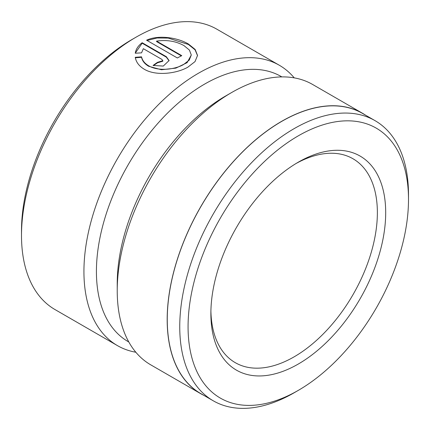 <?xml version="1.0" encoding="UTF-8"?>
<svg xmlns="http://www.w3.org/2000/svg" width="430" height="430" viewBox="0 0 430 430"><rect width="100%" height="100%" fill="white"/><g stroke="black" fill="none" stroke-linecap="round" stroke-linejoin="round"><path stroke-width="0.64" d="M294.125 392.784L294.125 392.784A161.755 93.391 -60 0 1 294.125 392.784L298.286 390.381A155.87 89.988 120 0 0 408.5 199.482A155.87 89.988 120 0 0 298.286 135.848A155.87 89.988 120 0 0 188.071 326.746A155.87 89.988 120 0 0 298.286 390.381L294.125 392.784A161.755 93.391 -60 0 1 213.248 400.792A161.755 93.391 -60 0 1 188.453 271.179A161.755 93.391 -60 0 1 294.125 128.64A161.755 93.391 -60 0 1 374.998 120.626A161.755 93.391 -60 0 1 408.5 194.677A161.755 93.391 -60 0 1 408.478 197.112M298.28 162.185L298.286 162.185A123.609 71.369 -60 0 1 385.694 212.651A123.609 71.369 -60 0 1 298.286 364.043A123.609 71.369 -60 0 1 210.877 313.577A123.609 71.369 -60 0 1 298.286 162.185L298.286 162.185M210.904 311.132A117.723 67.967 120 0 0 235.264 362.662A117.723 67.967 120 0 0 294.125 356.835A117.723 67.967 120 0 0 371.031 253.093A117.723 67.967 120 0 0 352.987 158.756A117.723 67.967 120 0 0 296.179 163.432M191.296 54.981L187.093 62.689L175.865 68.123L161.444 69.751L148.667 66.279C144.684 63.914 142.308 60.926 141.551 57.314L141.551 56.83C142.308 60.442 144.679 63.43 148.667 65.801C157.708 71.31 174.102 69.886 183.422 64.629L189.243 60.098L191.296 54.981L189.399 50.052L183.981 45.612C175.934 41.156 166.797 39.657 156.579 41.108L181.777 55.658A161.874 93.455 120 0 0 177.359 57.98L146.571 40.205C158.444 34.642 177.574 37.56 188.399 43.984L195.172 49.466L197.542 55.443L195.021 61.603L187.835 67.182C176.203 73.809 155.585 76.148 144.254 69.219C139.073 66.123 136.079 62.151 135.267 57.308L141.551 56.83M197.537 55.685L195.075 49.832L188.399 44.467L168.211 38.093L157.063 37.985L147.065 40.474M213.248 400.792L200.762 393.584A161.755 93.391 -60 0 1 175.967 263.972A161.755 93.391 -60 0 1 281.639 121.432A161.755 93.391 -60 0 1 362.512 113.418L374.998 120.626M203.847 395.369A161.874 93.455 -60 0 1 200.702 393.687L150.758 364.85A161.874 93.455 -60 0 1 117.229 290.75L117.229 283.542A153.042 88.36 -60 0 1 225.444 96.105A153.042 88.36 -60 0 1 225.449 96.105L231.689 92.498A161.874 93.455 -60 0 1 312.626 84.479L362.571 113.316A161.874 93.455 -60 0 1 365.597 115.202M128.806 341.984L128.119 341.587A153.042 88.36 -60 0 1 104.657 218.951A153.042 88.36 -60 0 1 204.637 84.087A153.042 88.36 -60 0 1 281.156 76.508L281.844 76.906M117.229 290.75A161.874 93.455 -60 0 1 231.689 92.498L225.444 96.105M135.837 352.24A161.874 93.455 -60 0 1 117.46 345.629L55.024 309.579A161.874 93.455 -60 0 1 21.5 235.479L21.5 230.673A155.982 90.058 -60 0 1 131.795 39.63A155.982 90.058 -60 0 1 131.8 39.63L135.961 37.227A161.874 93.455 -60 0 1 216.897 29.213L279.328 65.258A161.874 93.455 -60 0 1 294.244 77.868M21.5 235.479A161.874 93.455 -60 0 1 135.961 37.227L131.795 39.63M161.911 59.404L143.335 48.681L141.551 52.852L135.267 53.229C135.918 49.165 138.213 45.666 142.158 42.731L166.324 56.685L169.071 60.56L163.292 66.075L153.08 65.441A161.874 93.455 -60 0 1 157.498 62.323L162.825 60.721L161.911 59.404M117.46 345.629A161.874 93.455 -60 0 1 92.644 215.914A161.874 93.455 -60 0 1 198.391 73.272A161.874 93.455 -60 0 1 279.328 65.258M200.702 393.687A161.874 93.455 -60 0 1 175.892 263.977A161.874 93.455 -60 0 1 281.639 121.335A161.874 93.455 -60 0 1 362.571 113.316M169.06 60.797L166.324 57.163L142.158 43.21L142.158 42.731M142.158 43.21L135.423 52.89M162.825 60.721L162.825 61.2L157.498 62.801A161.874 93.455 120 0 0 153.462 65.645M157.498 62.801L157.498 62.323M141.551 57.314L135.267 57.792M181.331 55.878L156.579 41.586L156.579 41.108M166.324 57.163L166.324 56.685M408.5 199.482L408.5 194.677"/></g></svg>
